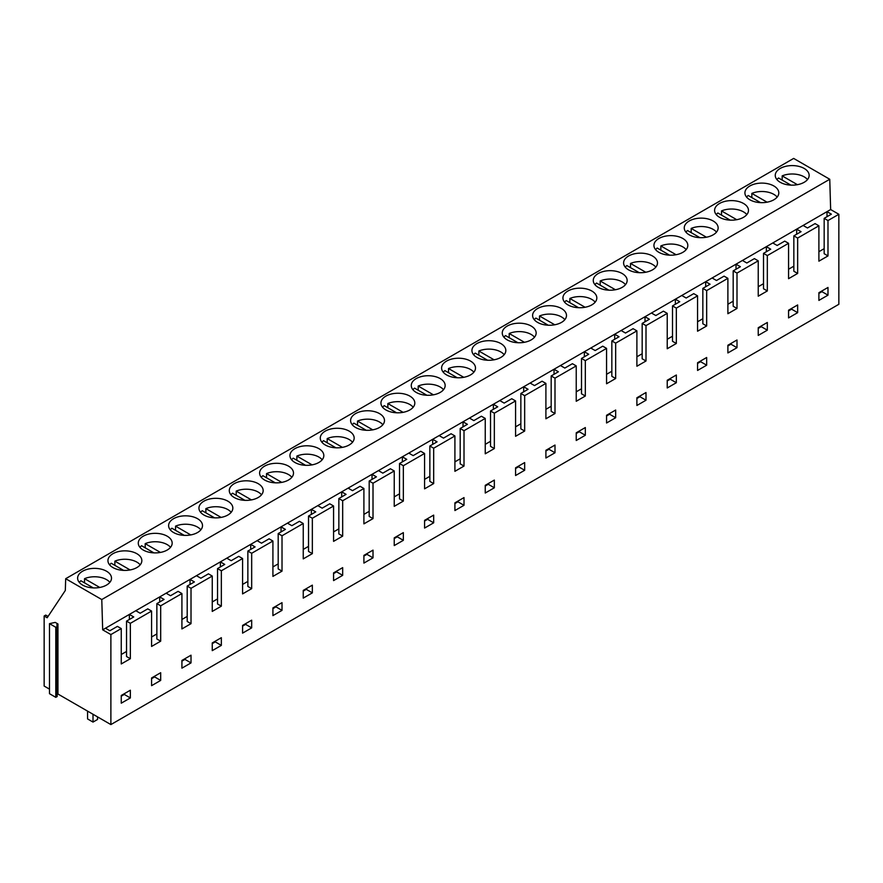 <?xml version="1.0" encoding="UTF-8"?>
<svg xmlns="http://www.w3.org/2000/svg" width="883" height="883" viewBox="0 0 883 883"><rect width="100%" height="100%" fill="white"/><g stroke="black" fill="none" stroke-linecap="round" stroke-linejoin="round"><path stroke-width="1.32" d="M807.504 179.569A16.943 9.779 0 0 0 796.974 174.393A16.943 9.779 0 0 0 782.172 175.883L797.404 184.679M790.892 185.121L778.541 177.991A16.943 9.779 0 0 0 776.897 179.569M782.172 180.088L782.172 175.883M777.172 197.086A16.943 9.779 0 0 0 766.643 191.898A16.943 9.779 0 0 0 751.841 193.399L767.073 202.185M760.561 202.637L748.21 195.496A16.943 9.779 0 0 0 746.565 197.086M751.841 197.604L751.841 193.399M746.83 214.591A16.943 9.779 0 0 0 736.301 209.414A16.943 9.779 0 0 0 721.51 210.916L736.742 219.701M730.23 220.143L717.868 213.013A16.943 9.779 0 0 0 716.234 214.591M721.51 215.11L721.51 210.916M830.649 209.547L838.85 214.282L838.85 304.293L110.883 724.579L110.883 634.568L102.682 629.833L101.777 599.546L65.684 578.707L793.651 158.421L829.755 179.26L830.649 209.547L102.682 629.833M57.152 694.491L57.947 694.027L110.883 724.579M57.152 626.511L57.152 696.555L55.795 697.338L49.492 693.696L49.492 623.641L55.221 622.405L57.947 623.972L56.854 624.601L57.152 626.511L55.795 627.283L49.492 623.641M48.057 616.444L45.728 615.098L44.15 616.003L44.15 686.058L49.492 689.137M838.85 214.282L827.989 220.551L827.989 255.927L818.894 261.18L818.894 225.805L797.658 238.057L797.658 273.432L788.563 278.686L788.563 243.311L767.327 255.573L767.327 290.949L758.232 296.202L758.232 260.827L736.996 273.09L736.996 308.465L727.89 313.719L727.89 278.344L706.665 290.595L706.665 325.97L697.559 331.224L697.559 295.849L676.334 308.112L676.334 343.487L667.228 348.741L667.228 313.366L646.003 325.617L646.003 360.992L636.897 366.246L636.897 330.871L615.672 343.134L615.672 378.509L606.566 383.763L606.566 348.388L585.33 360.65L585.33 396.026L576.235 401.279L576.235 365.904L554.999 378.156L554.999 413.531L545.904 418.785L545.904 383.41L524.668 395.672L524.668 431.047L515.573 436.301L515.573 400.926L494.337 413.178L494.337 448.553L485.242 453.807L485.242 418.432L464.005 430.694L464.005 466.069L454.911 471.323L454.911 435.948L433.674 448.211L433.674 483.586L424.58 488.84L424.58 453.465L403.343 465.716L403.343 501.091L394.237 506.345L394.237 470.97L373.012 483.233L373.012 518.608L363.906 523.862L363.906 488.487L342.681 500.738L342.681 536.113L333.575 541.367L333.575 505.992L312.35 518.255L312.35 553.63L303.244 558.884L303.244 523.509L282.019 535.771L282.019 571.146L272.913 576.4L272.913 541.025L251.677 553.277L251.677 588.652L242.582 593.906L242.582 558.531L221.346 570.793L221.346 606.168L212.251 611.422L212.251 576.047L191.015 588.299L191.015 623.674L181.92 628.928L181.92 593.553L160.684 605.815L160.684 641.19L151.589 646.444L151.589 611.069L130.353 623.332L130.353 658.707L121.258 663.961L121.258 628.586L110.883 634.568M191.015 655.197L181.92 660.451L181.92 668.155L191.015 662.901L191.015 655.197M827.989 295.154L827.989 287.45L818.894 292.703L818.894 300.408L827.989 295.154L821.93 291.655L821.93 290.949M767.327 330.176L758.232 335.43L758.232 327.725L767.327 322.472L767.327 330.176L761.256 326.677L758.232 328.421M282.019 602.659L272.913 607.912L272.913 615.628L282.019 610.374L282.019 602.659M373.012 550.131L363.906 555.385L363.906 563.089L373.012 557.835L373.012 550.131M727.89 352.946L727.89 345.242L736.996 339.988L736.996 347.692L727.89 352.946M585.33 435.253L585.33 427.549L576.235 432.802L576.235 440.507L585.33 435.253L579.27 431.743L576.235 433.498M424.58 528.067L424.58 520.352L433.674 515.109L433.674 522.813L424.58 528.067M394.237 545.573L394.237 537.868L403.343 532.615L403.343 540.319L394.237 545.573M706.665 365.198L706.665 357.494L697.559 362.747L697.559 370.452L706.665 365.198L700.594 361.699L697.559 363.454M646.003 392.516L636.897 397.769L636.897 405.474L646.003 400.22L646.003 392.516M797.658 312.659L797.658 304.955L788.563 310.209L788.563 317.913L797.658 312.659L791.587 309.16L788.563 310.915M342.681 567.637L333.575 572.89L333.575 580.595L342.681 575.341L342.681 567.637M312.35 585.153L303.244 590.407L303.244 598.111L312.35 592.857L312.35 585.153M676.334 382.714L676.334 375.01L667.228 380.264L667.228 387.968L676.334 382.714L670.263 379.215L667.228 380.959M554.999 452.758L554.999 445.054L545.904 450.308L545.904 458.012L554.999 452.758L548.939 449.259L548.939 448.553M524.668 470.275L515.573 475.529L515.573 467.824L524.668 462.571L524.668 470.275L518.608 466.776L515.573 468.52M251.677 627.879L251.677 620.175L242.582 625.429L242.582 633.133L251.677 627.879L245.617 624.38L242.582 626.135M221.346 645.396L221.346 637.692L212.251 642.945L212.251 650.65L221.346 645.396L215.286 641.886L212.251 643.641M494.337 487.78L494.337 480.076L485.242 485.33L485.242 493.034L494.337 487.78L488.277 484.281L485.242 486.036M464.005 505.297L454.911 510.551L454.911 502.846L464.005 497.593L464.005 505.297L457.935 501.798L457.935 501.091M615.672 417.736L615.672 410.032L606.566 415.286L606.566 422.99L615.672 417.736L609.601 414.237L606.566 415.981M160.684 680.418L151.589 685.672L151.589 677.967L160.684 672.714L160.684 680.418L154.624 676.919L151.589 678.663M130.353 697.934L121.258 703.188L121.258 695.473L130.353 690.219L130.353 697.934L124.282 694.424L121.258 696.179M65.684 578.707L65.32 590.462L47.185 617.758L44.15 616.003M829.755 179.26L101.777 599.546M150.452 552.504A16.943 9.779 0 0 0 172.174 543.122A16.943 9.779 0 0 0 160 533.729A16.943 9.779 0 0 0 138.278 543.122A16.943 9.779 0 0 0 150.452 552.504M99.338 568.762A16.943 9.779 0 0 0 77.616 578.144A16.943 9.779 0 0 0 89.79 587.537A16.943 9.779 0 0 0 111.501 578.144A16.943 9.779 0 0 0 99.338 568.762M120.121 570.021A16.943 9.779 0 0 0 141.843 560.639A16.943 9.779 0 0 0 129.669 551.246A16.943 9.779 0 0 0 107.947 560.639A16.943 9.779 0 0 0 120.121 570.021M332.45 447.438A16.943 9.779 0 0 0 354.16 438.045A16.943 9.779 0 0 0 341.986 428.663A16.943 9.779 0 0 0 320.275 438.045A16.943 9.779 0 0 0 332.45 447.438M281.324 463.685A16.943 9.779 0 0 0 259.613 473.078A16.943 9.779 0 0 0 271.787 482.46A16.943 9.779 0 0 0 293.498 473.078A16.943 9.779 0 0 0 281.324 463.685M302.118 464.944A16.943 9.779 0 0 0 323.829 455.562A16.943 9.779 0 0 0 311.655 446.18A16.943 9.779 0 0 0 289.944 455.562A16.943 9.779 0 0 0 302.118 464.944M514.436 342.361A16.943 9.779 0 0 0 536.158 332.979A16.943 9.779 0 0 0 523.983 323.586A16.943 9.779 0 0 0 502.261 332.979A16.943 9.779 0 0 0 514.436 342.361M463.321 358.619A16.943 9.779 0 0 0 441.599 368.001A16.943 9.779 0 0 0 453.774 377.383A16.943 9.779 0 0 0 475.495 368.001A16.943 9.779 0 0 0 463.321 358.619M484.105 359.878A16.943 9.779 0 0 0 505.827 350.485A16.943 9.779 0 0 0 493.652 341.103A16.943 9.779 0 0 0 471.93 350.485A16.943 9.779 0 0 0 484.105 359.878M696.433 237.295A16.943 9.779 0 0 0 718.144 227.902A16.943 9.779 0 0 0 705.97 218.52A16.943 9.779 0 0 0 684.259 227.902A16.943 9.779 0 0 0 696.433 237.295M645.307 253.542A16.943 9.779 0 0 0 623.597 262.924A16.943 9.779 0 0 0 635.771 272.317A16.943 9.779 0 0 0 657.482 262.924A16.943 9.779 0 0 0 645.307 253.542M666.102 254.801A16.943 9.779 0 0 0 687.813 245.419A16.943 9.779 0 0 0 675.638 236.026A16.943 9.779 0 0 0 653.928 245.419A16.943 9.779 0 0 0 666.102 254.801M796.974 165.982A16.943 9.779 0 0 0 775.252 175.364A16.943 9.779 0 0 0 787.426 184.757A16.943 9.779 0 0 0 809.148 175.364A16.943 9.779 0 0 0 796.974 165.982M736.301 201.004A16.943 9.779 0 0 0 714.59 210.397A16.943 9.779 0 0 0 726.764 219.779A16.943 9.779 0 0 0 748.475 210.397A16.943 9.779 0 0 0 736.301 201.004M766.643 183.498A16.943 9.779 0 0 0 744.921 192.88A16.943 9.779 0 0 0 757.095 202.262A16.943 9.779 0 0 0 778.806 192.88A16.943 9.779 0 0 0 766.643 183.498M575.109 307.339A16.943 9.779 0 0 0 596.82 297.957A16.943 9.779 0 0 0 584.645 288.564A16.943 9.779 0 0 0 562.935 297.957A16.943 9.779 0 0 0 575.109 307.339M554.314 306.081A16.943 9.779 0 0 0 532.604 315.463A16.943 9.779 0 0 0 544.778 324.856A16.943 9.779 0 0 0 566.489 315.463A16.943 9.779 0 0 0 554.314 306.081M605.44 289.823A16.943 9.779 0 0 0 627.151 280.441A16.943 9.779 0 0 0 614.976 271.059A16.943 9.779 0 0 0 593.266 280.441A16.943 9.779 0 0 0 605.44 289.823M393.112 412.416A16.943 9.779 0 0 0 414.822 403.023A16.943 9.779 0 0 0 402.648 393.641A16.943 9.779 0 0 0 380.937 403.023A16.943 9.779 0 0 0 393.112 412.416M372.317 411.147A16.943 9.779 0 0 0 350.606 420.54A16.943 9.779 0 0 0 362.781 429.922A16.943 9.779 0 0 0 384.491 420.54A16.943 9.779 0 0 0 372.317 411.147M423.443 394.9A16.943 9.779 0 0 0 445.153 385.518A16.943 9.779 0 0 0 432.99 376.125A16.943 9.779 0 0 0 411.268 385.518A16.943 9.779 0 0 0 423.443 394.9M211.114 517.482A16.943 9.779 0 0 0 232.836 508.1A16.943 9.779 0 0 0 220.662 498.707A16.943 9.779 0 0 0 198.951 508.1A16.943 9.779 0 0 0 211.114 517.482M190.331 516.224A16.943 9.779 0 0 0 168.609 525.606A16.943 9.779 0 0 0 180.783 534.999A16.943 9.779 0 0 0 202.505 525.606A16.943 9.779 0 0 0 190.331 516.224M241.456 499.977A16.943 9.779 0 0 0 263.167 490.584A16.943 9.779 0 0 0 250.993 481.202A16.943 9.779 0 0 0 229.282 490.584A16.943 9.779 0 0 0 241.456 499.977M827.989 220.551L824.17 218.344L831.389 214.172L827.007 211.644L827.007 216.699M797.658 238.057L793.839 235.86L801.058 231.688L796.676 229.161L796.676 234.216M818.894 225.805L815.064 223.598L807.481 227.98L803.111 225.452M793.839 235.86L793.839 271.236L797.658 273.432M793.839 266.18L788.563 269.227M788.563 243.311L784.733 241.114L777.15 245.485L772.78 242.957M767.327 255.573L763.508 253.366L770.727 249.205L766.345 246.677L766.345 251.732M763.508 253.366L763.508 288.741L767.327 290.949M763.508 283.686L758.232 286.732M758.232 260.827L754.402 258.62L746.819 263.002L742.448 260.474M736.996 273.09L733.177 270.882L740.395 266.71L736.014 264.183L736.014 269.238M824.17 218.344L824.17 253.719L827.989 255.927M824.17 248.664L818.894 251.71M791.587 309.16L791.587 308.465M761.256 326.677L761.256 325.97M821.93 291.655L818.894 293.399M716.499 232.108A16.943 9.779 0 0 0 705.97 226.92A16.943 9.779 0 0 0 691.179 228.421L706.411 237.218M699.899 237.659L687.537 230.529A16.943 9.779 0 0 0 685.903 232.108M691.179 232.626L691.179 228.421M686.168 249.624A16.943 9.779 0 0 0 675.638 244.436A16.943 9.779 0 0 0 660.848 245.938L676.08 254.723M669.568 255.165L657.206 248.035A16.943 9.779 0 0 0 655.572 249.624M660.848 250.143L660.848 245.938M655.837 267.13A16.943 9.779 0 0 0 645.307 261.953A16.943 9.779 0 0 0 630.517 263.443L645.749 272.24M639.237 272.681L626.875 265.551A16.943 9.779 0 0 0 625.241 267.13M630.517 267.648L630.517 263.443M706.665 290.595L702.846 288.388L710.064 284.227L705.683 281.699L705.683 286.754M727.89 278.344L724.071 276.136L716.488 280.507L712.117 277.979M702.846 288.388L702.846 323.763L706.665 325.97M702.846 318.708L697.559 321.754M697.559 295.849L693.74 293.642L686.157 298.024L681.786 295.496M676.334 308.112L672.504 305.904L679.733 301.732L675.352 299.205L675.352 304.26M672.504 305.904L672.504 341.279L676.334 343.487M672.504 336.224L667.228 339.271M667.228 313.366L663.409 311.158L655.826 315.54L651.444 313.012M646.003 325.617L642.173 323.421L649.391 319.249L645.02 316.721L645.02 321.776M733.177 270.882L733.177 306.258L736.996 308.465M733.177 301.202L727.89 304.249M700.594 361.699L700.594 360.992M670.263 379.215L670.263 378.509M736.996 347.692L730.925 344.182L730.925 343.487M730.925 344.182L727.89 345.937M625.506 284.646A16.943 9.779 0 0 0 614.976 279.458A16.943 9.779 0 0 0 600.186 280.96L615.407 289.745M608.906 290.198L596.544 283.057A16.943 9.779 0 0 0 594.91 284.646M600.186 285.165L600.186 280.96M595.175 302.152A16.943 9.779 0 0 0 584.645 296.975A16.943 9.779 0 0 0 569.855 298.476L585.076 307.262M578.564 307.703L566.213 300.573A16.943 9.779 0 0 0 564.579 302.152M569.855 302.67L569.855 298.476M564.844 319.668A16.943 9.779 0 0 0 554.314 314.48A16.943 9.779 0 0 0 539.524 315.982L554.745 324.778M548.233 325.22L535.882 318.09A16.943 9.779 0 0 0 534.237 319.668M539.524 320.187L539.524 315.982M615.672 343.134L611.842 340.926L619.06 336.765L614.689 334.238L614.689 339.293M636.897 330.871L633.078 328.675L625.495 333.046L621.113 330.518M611.842 340.926L611.842 376.301L615.672 378.509M611.842 371.246L606.566 374.293M606.566 348.388L602.747 346.18L595.164 350.562L590.782 348.034M585.33 360.65L581.511 358.443L588.729 354.271L584.358 351.743L584.358 356.798M581.511 358.443L581.511 393.818L585.33 396.026M581.511 388.763L576.235 391.809M576.235 365.904L572.416 363.697L564.833 368.068L560.451 365.54M554.999 378.156L551.18 375.948L558.398 371.787L554.027 369.26L554.027 374.315M642.173 323.421L642.173 358.796L646.003 360.992M642.173 353.741L636.897 356.787M609.601 414.237L609.601 413.531M579.27 431.743L579.27 431.047M646.003 400.22L639.932 396.721L639.932 396.026M639.932 396.721L636.897 398.476M534.513 337.185A16.943 9.779 0 0 0 523.983 331.997A16.943 9.779 0 0 0 509.193 333.498L524.414 342.284M517.902 342.725L505.551 335.595A16.943 9.779 0 0 0 503.906 337.185M509.193 337.703L509.193 333.498M504.182 354.69A16.943 9.779 0 0 0 493.652 349.513A16.943 9.779 0 0 0 478.862 351.004L494.083 359.8M487.571 360.242L475.22 353.112A16.943 9.779 0 0 0 473.575 354.69M478.862 355.209L478.862 351.004M473.851 372.207A16.943 9.779 0 0 0 463.321 367.019A16.943 9.779 0 0 0 448.52 368.52L463.752 377.306M457.239 377.758L444.889 370.617A16.943 9.779 0 0 0 443.244 372.207M448.52 372.725L448.52 368.52M524.668 395.672L520.849 393.465L528.067 389.293L523.685 386.765L523.685 391.82M545.904 383.41L542.085 381.202L534.502 385.584L530.12 383.056M520.849 393.465L520.849 428.84L524.668 431.047M520.849 423.785L515.573 426.831M515.573 400.926L511.754 398.719L504.171 403.101L499.789 400.573M494.337 413.178L490.518 410.981L497.736 406.809L493.354 404.282L493.354 409.337M490.518 410.981L490.518 446.345L494.337 448.553M490.518 441.301L485.242 444.348M485.242 418.432L481.412 416.235L473.829 420.606L469.458 418.078M464.005 430.694L460.186 428.487L467.405 424.326L463.023 421.798L463.023 426.842M551.18 375.948L551.18 411.323L554.999 413.531M551.18 406.268L545.904 409.315M518.608 466.776L518.608 466.069M488.277 484.281L488.277 483.586M548.939 449.259L545.904 451.014M443.52 389.712A16.943 9.779 0 0 0 432.99 384.535A16.943 9.779 0 0 0 418.189 386.037L433.421 394.822M426.908 395.264L414.557 388.134A16.943 9.779 0 0 0 412.913 389.712M418.189 390.231L418.189 386.037M413.178 407.229A16.943 9.779 0 0 0 402.648 402.041A16.943 9.779 0 0 0 387.858 403.542L403.089 412.339M396.577 412.78L384.215 405.65A16.943 9.779 0 0 0 382.582 407.229M387.858 407.747L387.858 403.542M382.847 424.745A16.943 9.779 0 0 0 372.317 419.557A16.943 9.779 0 0 0 357.527 421.059L372.758 429.844M366.246 430.286L353.884 423.156A16.943 9.779 0 0 0 352.251 424.745M357.527 425.253L357.527 421.059M433.674 448.211L429.855 446.003L437.074 441.831L432.692 439.304L432.692 444.359M454.911 435.948L451.081 433.741L443.498 438.123L439.127 435.595M429.855 446.003L429.855 481.378L433.674 483.586M429.855 476.323L424.58 479.37M424.58 453.465L420.75 451.257L413.167 455.628L408.796 453.1M403.343 465.716L399.524 463.509L406.743 459.348L402.361 456.82L402.361 461.875M399.524 463.509L399.524 498.884L403.343 501.091M399.524 493.829L394.237 496.875M394.237 470.97L390.418 468.763L382.836 473.145L378.465 470.617M373.012 483.233L369.193 481.025L376.412 476.853L372.03 474.326L372.03 479.381M460.186 428.487L460.186 463.862L464.005 466.069M460.186 458.807L454.911 461.853M433.674 522.813L427.604 519.303L424.58 521.058M427.604 519.303L427.604 518.608M403.343 540.319L397.273 536.82L394.237 538.575M397.273 536.82L397.273 536.113M457.935 501.798L454.911 503.542M352.516 442.251A16.943 9.779 0 0 0 341.986 437.063A16.943 9.779 0 0 0 327.196 438.564L342.427 447.361M335.915 447.802L323.553 440.672A16.943 9.779 0 0 0 321.92 442.251M327.196 442.769L327.196 438.564M322.185 459.767A16.943 9.779 0 0 0 311.655 454.579A16.943 9.779 0 0 0 296.865 456.081L312.096 464.866M305.584 465.319L293.222 458.178A16.943 9.779 0 0 0 291.589 459.767M296.865 460.286L296.865 456.081M291.854 477.273A16.943 9.779 0 0 0 281.324 472.096A16.943 9.779 0 0 0 266.534 473.597L281.754 482.383M275.253 482.824L262.891 475.694A16.943 9.779 0 0 0 261.258 477.273M266.534 477.791L266.534 473.597M342.681 500.738L338.851 498.542L346.081 494.37L341.699 491.842L341.699 496.897M363.906 488.487L360.087 486.279L352.505 490.661L348.134 488.133M338.851 498.542L338.851 533.906L342.681 536.113M338.851 528.862L333.575 531.908M333.575 505.992L329.756 503.785L322.174 508.166L317.792 505.639M312.35 518.255L308.52 516.047L315.739 511.875L311.368 509.359L311.368 514.403M308.52 516.047L308.52 551.422L312.35 553.63M308.52 546.367L303.244 549.414M303.244 523.509L299.425 521.301L291.843 525.683L287.461 523.155M282.019 535.771L278.189 533.564L285.408 529.392L281.037 526.864L281.037 531.919M369.193 481.025L369.193 516.4L373.012 518.608M369.193 511.345L363.906 514.392M342.681 575.341L336.611 571.842L333.575 573.597M336.611 571.842L336.611 571.146M312.35 592.857L306.28 589.358L303.244 591.102M306.28 589.358L306.28 588.652M373.012 557.835L366.942 554.325L366.942 553.63M366.942 554.325L363.906 556.08M261.523 494.789A16.943 9.779 0 0 0 250.993 489.601A16.943 9.779 0 0 0 236.203 491.103L251.423 499.899M244.911 500.341L232.56 493.2A16.943 9.779 0 0 0 230.927 494.789M236.203 495.308L236.203 491.103M231.191 512.306A16.943 9.779 0 0 0 220.662 507.118A16.943 9.779 0 0 0 205.871 508.619L221.092 517.405M214.58 517.846L202.229 510.716A16.943 9.779 0 0 0 200.584 512.306M205.871 512.813L205.871 508.619M200.86 529.811A16.943 9.779 0 0 0 190.331 524.623A16.943 9.779 0 0 0 175.54 526.125L190.761 534.921M184.249 535.363L171.898 528.233A16.943 9.779 0 0 0 170.253 529.811M175.54 530.33L175.54 526.125M251.677 553.277L247.858 551.069L255.077 546.908L250.706 544.381L250.706 549.436M272.913 541.025L269.094 538.818L261.511 543.188L257.13 540.661M247.858 551.069L247.858 586.444L251.677 588.652M247.858 581.389L242.582 584.436M242.582 558.531L238.763 556.323L231.18 560.705L226.799 558.177M221.346 570.793L217.527 568.586L224.746 564.414L220.375 561.886L220.375 566.941M217.527 568.586L217.527 603.961L221.346 606.168M217.527 598.906L212.251 601.952M212.251 576.047L208.432 573.84L200.849 578.222L196.468 575.694M191.015 588.299L187.196 586.091L194.415 581.93L190.033 579.403L190.033 584.458M278.189 533.564L278.189 568.939L282.019 571.146M278.189 563.884L272.913 566.93M245.617 624.38L245.617 623.674M215.286 641.886L215.286 641.19M282.019 610.374L275.949 606.864L275.949 606.168M275.949 606.864L272.913 608.619M170.529 547.328A16.943 9.779 0 0 0 160 542.14A16.943 9.779 0 0 0 145.198 543.641L160.43 552.427M153.918 552.879L141.567 545.738A16.943 9.779 0 0 0 139.922 547.328M145.198 547.846L145.198 543.641M140.198 564.833A16.943 9.779 0 0 0 129.669 559.656A16.943 9.779 0 0 0 114.867 561.146L130.099 569.943M123.587 570.385L111.236 563.255A16.943 9.779 0 0 0 109.591 564.833M114.867 565.352L114.867 561.146M109.867 582.35A16.943 9.779 0 0 0 99.338 577.162A16.943 9.779 0 0 0 84.536 578.663L99.768 587.46M93.256 587.901L80.905 580.76A16.943 9.779 0 0 0 79.26 582.35M84.536 582.868L84.536 578.663M93.013 714.27L93.013 722.084L87.56 718.928L87.56 711.113M93.013 722.084L97.56 719.457L97.56 716.897M57.947 694.027L57.947 623.972M55.795 697.338L55.795 627.283M160.684 605.815L156.865 603.608L164.083 599.436L159.702 596.908L159.702 601.963M181.92 593.553L178.101 591.345L170.518 595.727L166.136 593.199M156.865 603.608L156.865 638.983L160.684 641.19M156.865 633.928L151.589 636.974M151.589 611.069L147.759 608.862L140.176 613.244L135.805 610.716M130.353 623.332L126.534 621.124L133.752 616.952L129.371 614.425L129.371 619.48M126.534 621.124L126.534 656.499L130.353 658.707M126.534 651.444L121.258 654.491M121.258 628.586L117.428 626.378L109.845 630.749L105.474 628.221M187.196 586.091L187.196 621.466L191.015 623.674M187.196 616.422L181.92 619.469M154.624 676.919L154.624 676.212M124.282 694.424L124.282 693.729M191.015 662.901L184.955 659.402L184.955 658.707M184.955 659.402L181.92 661.157"/></g></svg>
